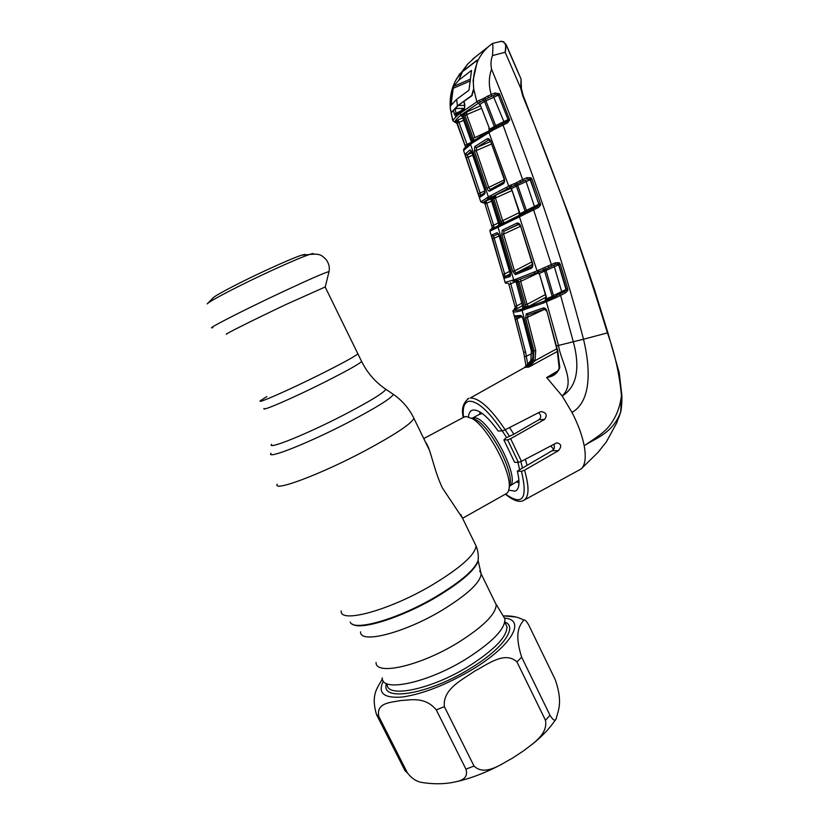 <?xml version="1.0" encoding="UTF-8"?>
<svg xmlns="http://www.w3.org/2000/svg" width="825" height="825" viewBox="0 0 825 825"><rect width="100%" height="100%" fill="white"/><g stroke="black" fill="none" stroke-linecap="round" stroke-linejoin="round"><path stroke-width="1.24" d="M320.863 374.096C342.746 363.103 355.08 356.348 357.885 353.832L357.885 353.832C355.08 356.348 342.746 363.103 320.863 374.096C289.152 389.957 256.317 404.353 260.318 400.795C256.317 404.353 289.152 389.957 320.863 374.096M376.056 662.496C375.561 675.892 419.925 666.002 457.473 642.974C483.079 626.897 495.98 614.14 496.186 604.684L494.536 601.291M502.714 615.182L504.9 618.812C505.436 628.784 492.422 642.232 465.867 659.154C427.082 683.224 381.119 692.629 382.264 677.841M266.826 396.557L260.318 400.795M462.577 518.275L505.673 493.989C507.571 493.288 508.726 491.329 509.108 488.122C511.954 472.818 488.06 427.597 472.426 418.698L465.97 416.45L463.629 417.306M425.442 442.025C430.815 448.522 433.455 469.157 442.344 487.853L462.557 518.224M527.062 465.393L525.37 459.267M513.831 434.198L509.582 427.525M480.057 412.005L479.562 414.263M516.904 482.109L519.007 482.934M555.297 679.759C563.052 702.601 558.185 710.191 556.163 718.761C555.235 721.524 553.193 720.369 550.007 715.285L521.658 657.185C513.562 631.465 520.286 624.834 523.834 620.049C524.968 619.554 526.628 621.277 528.815 625.206L555.297 679.759M545.48 720.277C548.078 734.456 532.744 743.603 523.421 750.925L512.294 758.237C501.188 764.115 484.945 776.583 474.035 766.064L444.376 706.674C442.396 688.772 463 679.511 474.674 671.107C487.327 664.62 504.694 650.636 516.935 661.877L545.48 720.277L550.007 715.285M516.038 617.028L503.415 615.852M465.939 769.127L436.27 709.851C424.638 696.114 410.603 700.178 400.476 700.538C391.102 702.622 375.983 702.312 378.788 716.461L407.447 772.942C412.036 778.821 417.254 782.048 423.091 782.636C432.774 784.09 442.025 784.142 450.832 782.77C457.648 781.347 469.229 780.45 465.939 769.127L474.035 766.064M382.357 678.676C378.974 686.534 370.095 693.021 376.54 714.605L405.023 770.715L407.447 772.942M325.153 286.997L286.337 304.332C254.038 319.605 221.781 335.765 226.782 334.104M305.054 254.399L301.527 255.203C294.979 257.41 283.831 262.133 268.063 269.373C242.849 280.954 216.315 294.711 213.376 297.629L213.036 297.98M471.261 151.284L467.27 154.832L472.013 152.769M472.838 155.131L468.115 157.173L480.15 193.132L484.863 190.812M467.27 154.832L468.115 157.173L466.321 157.915L465.362 153.986L467.27 154.832M484.976 192.524L480.14 195.907L479.851 197.309L478.345 193.803L480.15 193.132L480.562 195.339M465.362 153.986L469.745 150.088C470.498 149.799 471.302 150.758 472.178 152.945L484.667 189.678M484.966 192.586L484.688 193.999L479.851 197.309M484.636 189.595L484.688 193.999M478.345 193.803L466.321 157.915M469.745 150.088L471.147 151.109M492.329 129.03L489.163 130.866L493.659 128.267L492.814 128.752L492.886 130.144L472.209 143.045L463.578 150.552M480.82 201.908L488.39 196.876L510.407 185.254L511.902 186.45L488.699 198.712L482.707 202.713L485.966 201.032L484.801 203.435L482.883 202.589M482.707 202.713L480.8 201.857L463.567 150.459L463.867 148.902M489.699 198.32L495.877 195.02L493.525 198.01L491.669 197.051M509.664 187.78L515.254 184.965L516.378 186.141L511.428 188.647L510.015 187.77M509.767 187.533L511.613 189.111L519.183 212.355M511.613 189.111L519.544 212.138L519.08 215.273L519.843 213.799L525.092 211.179L516.378 186.141L517.718 185.398L526.402 210.354L538.9 204.239L539.024 204.94L530.496 179.633L517.718 185.398L517.388 183.934L515.254 184.965L514.656 183.552L516.368 182.727L517.388 183.934L525.607 180.046L534.383 206.333L535.477 207.384L528.794 210.746L539.024 204.94L540.55 205.116L538.498 207.467L537.426 206.405L535.477 207.384L537.56 206.333M525.607 180.046L520.472 182.366L519.956 180.768L526.855 177.684L527.041 179.386L529.949 179.025L538.9 204.239L540.458 203.631L540.55 205.116M492.113 227.401L493.938 227.865L490.896 229.381L524.184 213.056L526.402 210.354L527.381 211.427L535.456 207.395M519.544 212.138L519.843 213.799L519.08 215.273M511.737 190.668L495.454 197.979L502.755 220.914L504.323 222.853L500.909 224.544L501.538 222.874L500.992 221.533L519.265 212.613M500.992 221.533L493.711 198.629L495.454 197.979L495.877 195.02L510.727 188.358M491.556 229.041L492.267 227.36L484.801 203.435L483.244 202.744M482.79 202.744L483.409 202.764M490.71 198.907L485.966 201.032L486.76 203.259L484.945 203.899M491.566 201.094L486.76 203.259L493.628 225.287L491.803 225.895M493.659 227.999L498.517 225.555L493.948 227.855L493.628 225.287L498.486 222.843M493.711 198.629L493.525 198.01L491.081 199.372L489.204 198.433M491.329 200.042L489.72 198.32M498.568 222.812L498.898 224.173L501.538 222.874L504.323 222.853L518.935 215.49L499.62 225.173L500.156 223.554L492.257 198.712L490.39 197.763M491.298 199.97L498.558 222.75M498.269 225.823L498.898 224.173L498.341 225.792L499.62 225.173L498.393 225.761M538.498 207.467L523.957 214.613L523.865 213.211L519.441 215.407M518.698 215.737L524.184 213.056L519.781 215.243L519.451 216.82L489.947 231.155L505.147 282.428L515.573 279.324L537.034 270.878L519.451 216.82L523.957 214.613M525.308 213.892L524.927 212.654L527.381 211.427L527.742 212.706M529.444 211.953L528.794 210.746L532.558 208.859L533.62 209.921L551.378 264.65L551.523 266.248L545.655 269.136L553.493 295.577L566.352 289.297L558.865 264.701L539.282 273.467L537.343 272.508M510.407 185.254L514.656 183.552M516.368 182.727L519.956 180.768M526.855 177.684L530.949 177.787L529.949 179.025L530.496 179.633L531.877 179.077L540.458 203.631M530.949 177.787L531.877 179.077M539.426 271.662L538.663 271.972L537.034 270.878L555.277 262.814L555.411 264.402L551.523 266.248M520.493 225.668L532.589 263.247C533.136 265.805 532.63 267.517 531.083 268.403L515.377 274.642L512.737 271.477L501.806 234.702L502.208 230.227L516.77 223.183C518.306 222.637 519.544 223.472 520.493 225.668L532.228 263.443C532.383 265.743 532.156 266.857 531.537 266.774L531.083 268.403M532.403 264.464L515.996 272.993L531.537 266.774M520.142 225.875L518.605 224.194L504.054 231.196L519.038 224.307M520.317 226.39L503.57 234.104L514.501 270.93L531.764 261.968M502.208 230.227L504.054 231.196L503.57 234.104L501.806 234.702M512.737 271.477L514.501 270.93L515.996 272.993L515.377 274.642M516.77 223.183L518.471 224.256M535.394 273.302L517.419 280.294L515.573 279.324M537.982 270.487L539.519 271.621L543.51 270.105L544.624 271.281L552.193 296.433L553.493 295.577L554.513 296.732L566.228 290.163L558.649 264.794L558.164 263.979L555.411 264.402M542.943 268.744L543.51 270.105L545.655 269.136L544.655 267.97M537.787 272.332L539.426 273.869L546.573 298.722L552.193 296.433L552.018 297.918L554.513 296.732L554.947 298.062L543.139 303.115L520.451 310.953C516.44 311.994 514.016 312.252 513.181 311.726L523.648 352.285L514.449 315.965L520.771 315.428L523.06 318.852L531.413 351.275L530.898 360.566L524.514 367.517M539.426 273.869L546.356 297M551.286 299.774L551.141 298.33L545.129 300.455L545.964 297.155M545.387 300.321L546.573 298.722L546.202 300.331M555.277 262.814L559.082 262.701L560.268 264.237L567.755 288.863L567.755 290.483L565.754 292.679L560.598 295.391L573.334 341.87C578.325 360.195 580.491 384.852 562.155 395.99C576.52 382.377 560.732 362.072 558.546 345.479L546.377 301.837L546.738 300.238L552.018 297.918L552.42 299.228M565.754 292.679L564.62 291.524L562.722 292.473L561.588 291.318L553.874 265.134M562.722 292.473L555.813 296.103L556.514 297.382L554.947 298.062M548.264 266.052L548.728 267.548M559.082 262.701L558.164 263.979L558.865 264.701L560.268 264.237M567.755 288.863L566.352 289.297L566.228 290.163L567.755 290.483M556.514 297.382L560.598 295.391L559.463 294.236M618.76 417.749L620.72 411.861L621.431 395.577C619.503 374.261 614.831 353.358 607.417 332.887L583.502 339.24C589.493 363.784 593.196 400.084 572.014 412.448L562.155 395.99L546.676 377.53L557.783 370.951M557.422 351.429L528.712 367.125L533.352 360.133L533.919 350.79L525.618 318.172L526.226 313.933L543.056 308.024C544.686 307.612 545.933 308.529 546.82 310.798L557.721 350.707L559.783 367.61C557.607 373.374 553.245 376.674 546.697 377.53L546.676 377.53M559.783 367.61L559.123 367.785C559.195 370.59 553.884 374.684 553.462 374.478L546.697 377.53M546.82 310.798L557.288 350.79L559.123 367.754M527.959 314.954L527.402 317.697L535.724 350.367L535.085 360.638L528.804 367.032M526.226 313.933L528.031 314.923L544.562 309.148L528.072 314.903M528.712 367.125L526.072 367.197C531.764 363.526 533.95 358.143 532.63 351.048L535.724 350.367M533.352 360.133L535.085 360.638L556.844 348.758M525.618 318.172L545.026 309.107M543.056 308.024L546.428 310.932M524.03 309.932L524.659 308.302L546.738 300.238M510.438 282.635L516.78 305.879L514.934 306.353L515.367 307.9L516.945 308.674L514.635 309.509L515.202 307.364L513.903 310.107C514.738 310.623 517.141 310.365 521.111 309.323L524.659 308.302M515.151 308.261L514.501 308.993M514.934 306.353L508.705 283.882M515.749 281.645L508.932 284.522M521.947 303.146L516.78 305.879L516.945 308.674L522.627 305.662M531.413 351.254L522.967 318.873L522.101 316.511L520.771 315.428M521.978 316.542L516.12 316.944L514.449 315.965M516.512 317.058L516.966 318.883L515.12 319.337M521.617 316.614L516.966 318.883L525.546 351.914L527.845 364.949M526.02 366.104L523.7 352.327L525.546 351.914M523.968 367.816L526.072 367.197M554.142 444.036L554.338 448.202L552.255 450.636L517.337 471.085L521.482 471.323L524.535 470.198L558.35 450.718C561.928 446.5 561.392 443.871 556.751 442.808L521.441 461.34L518.409 462.412L514.573 462.268L503.889 439.931L507.643 439.89L510.634 438.704L544.583 419.42C547.625 414.985 546.336 412.376 540.726 411.582L505.23 429.763L502.157 430.887L498.166 431.001C487.224 415.955 478.644 409.004 472.436 410.149C470.178 410.902 468.847 413.108 468.456 416.78M550.605 445.912L553.75 449.243M517.337 471.085C520.09 482.522 519.389 489.215 515.233 491.153L508.716 490.184M538.477 412.644C541.262 415.037 541.427 417.398 538.972 419.708L513.202 434.558L505.694 438.044L503.889 439.931M524.648 499.826L581.078 468.982C585.234 465.187 586.266 457.442 584.193 445.717C582.202 435.466 578.139 424.38 572.014 412.448M620.72 411.861C612.903 433.218 595.867 438.065 584.193 445.717L595.093 438.343C596.939 437.033 604.013 432.393 608.685 426.742C615.739 418.1 619.988 407.715 621.431 395.577L621.875 395.546C622.225 404.157 620.586 413.933 620.74 411.809L620.72 411.861M620.771 411.634L616.646 423.029L606.406 441.829L597.919 452.492L581.862 468.208M607.798 332.681L607.417 332.887C583.265 253.595 555.05 174.632 522.772 95.999L520.699 88.182L505.178 52.243L492.494 55.584C490.854 59.812 490.545 64.34 491.576 69.166C531.321 165.918 561.959 255.946 583.502 339.24L556.184 346.015M505.88 43.962L505.178 52.243C506.519 47.004 505.797 43.477 503.002 41.652L500.466 41.487M521.338 88.688L520.699 88.182L521.06 79.066L506.292 44.911M519.399 75.209L516.667 69.269M508.478 50.366L506.302 44.942L503.002 41.652M503.9 41.858L501.311 41.271L492.432 43.488C493.03 44.478 493.041 48.5 492.494 55.584M476.654 60.452L477.572 60.153M477.427 60.05L476.891 60.277L477.5 61.483C480.274 55.512 484.058 50.438 488.874 46.272L491.339 44.292M475.179 57.183L467.61 64.175L462.732 71.198L476.891 60.277M478.541 102.96L476.819 101.795L478.954 100.526L480.459 101.815L461.402 114.758C457.463 117.954 455.276 120.326 454.853 121.873L452.935 121.017C453.327 119.378 455.524 116.975 459.515 113.778L476.819 101.795L473.705 88.77C472.828 80.458 473.736 72.548 476.417 65.051L477.5 61.483M473.767 90.368L471.601 96.03L464.052 101.269L464.857 105.167L464.362 109.137L455.617 116.222L454.235 113.881L453.451 110.076L451.368 112.798M456.968 78.303L467.61 64.175M456.854 78.354L462.732 71.198M454.853 121.873L452.935 121.017L450.326 108.436C449.646 100.464 450.636 92.874 453.286 85.676L454.988 81.685M478.954 100.526L482.738 98.845L483.368 100.32L478.263 103.187L480.253 104.899L489.204 127.844L489.524 130.649M482.738 98.845L484.471 97.948L485.533 99.217L483.368 100.32L484.512 101.465L479.954 104.29M484.471 97.948L487.967 95.978L488.555 97.68L485.533 99.217L485.884 100.733L495.65 125.637L508.045 119.563L509.695 120.017L507.53 122.843L492.886 130.144M499.403 93.73L498.187 94.731L508.045 119.563L498.187 94.731L495.062 94.823L491.494 96.36L491.257 94.555L494.835 93.008L499.403 93.73L509.695 120.017M487.967 95.978L491.257 94.555C488.575 85.841 488.678 77.385 491.576 69.166M491.494 96.36L488.555 97.68L493.556 95.525L493.793 97.329L484.512 101.465L494.33 126.462L495.65 125.637L496.578 126.658L498.3 125.854L498.919 126.998M493.556 95.525L495.062 94.823L494.835 93.008M499.775 94.38L493.793 97.329L504.405 122.853M506.581 121.801L508.179 120.099M493.154 128.566L496.578 126.658L496.867 127.927M523.215 181.118L503.023 125.018L502.023 124.008L497.382 126.297L506.529 121.832L507.53 122.843M488.936 131L489.565 129.339L494.33 126.462L494.588 129.123M471.003 142.581L486.709 132.371M480.253 104.899L489.204 127.844M481.264 108.477L466.641 114.644L474.942 137.589L488.978 130.917M473.705 140.693L473.22 138.332L474.942 137.589M473.22 138.332L464.918 115.418L466.641 114.644L466.847 111.561L463.485 115.613L472.467 140.446L473.756 139.538M464.918 115.418L462.815 113.716L480.243 105.93M508.128 119.512L509.51 118.893M454.616 122.234L456.05 122.482M455.122 121.667L458.081 119.872L457.029 122.471L455.018 122.11L456.895 123.317L465.537 146.953M463.691 120.295L457.246 123.09L457.029 122.471L456.895 123.317M620.977 410.613L621.875 395.546L619.235 372.828L607.881 332.692L594.743 290.359L570.611 219.522L523.359 95.906L522.772 95.999M450.491 109.859L451.316 112.819M453.451 110.076L455.214 109.096L456.039 113.231L459.68 111.53L459.515 113.778L461.402 114.758M456.184 114.386L456.039 113.231L454.235 113.881M456.916 108.343L455.214 109.096M464.722 107.663L456.008 114.758L455.617 116.222M463.99 102.042L463.073 101.846L458.391 105.476L464.702 105.383L464.362 109.137M463.073 101.846L464.052 101.269M510.407 187.203L508.747 186.089L488.885 132.423L489.163 130.866L486.76 132.33L486.461 133.898M503.095 183.903L489.751 191.07C488.751 191.369 487.833 190.42 487.018 188.203L474.488 151.346L474.674 146.623L486.894 138.889C488.359 138.229 489.596 138.982 490.627 141.147L504.312 178.571C504.962 181.108 504.56 182.892 503.095 183.903L503.559 182.263M489.751 191.07L490.225 189.461L503.332 182.387M491.318 144.086L476.221 150.624L488.761 187.533L490.225 189.461L503.467 182.315C504.157 182.222 504.333 181.067 503.993 178.839L504.312 178.571M504.219 179.932L487.018 188.203M486.894 138.889L488.895 139.848L476.52 147.593L490.39 141.601M474.674 146.623L476.52 147.593L476.221 150.624L474.488 151.346M490.627 141.147L503.982 178.808M465.589 146.902L457.246 123.09M462.804 117.882L458.081 119.872L467.032 144.396L465.248 145.159M467.032 144.396L471.178 142.416M470.951 140.116L471.292 141.312L472.467 140.446L472.426 141.58M462.712 117.346L470.91 140.002M462.598 117.336L471.25 141.591M471.261 141.704L471.261 142.395M461.474 115.582L460.484 115.593L461.618 114.665L463.485 115.613L462.371 116.511L462.66 117.212M460.484 115.593L462.371 116.511L461.453 115.582M461.618 114.665L462.815 113.716M508.829 284.14L508.035 283.233M525.174 307.942L525.803 306.312L518.812 281.418L517.492 281.892L524.349 306.745L528.505 306.477L522.576 308.364M525.267 304.838L527.041 304.332L528.505 306.477L545.975 297.196M518.935 281.923L520.709 281.397L527.041 304.332L545.232 294.68M522.895 308.168L522.998 307.127L522.338 308.756M515.873 280.84L517.492 281.892L516.326 282.851L522.998 307.127L524.349 306.745L523.7 308.375M514.666 281.273L516.11 282.181M518.812 281.418L517.203 280.376M520.864 279.025L520.709 281.397L538.467 272.941M510.232 272.415L510.046 276.602L504.157 278.272L502.786 274.467L491.587 235.146L496.99 232.702L499.362 235.837L510.242 272.446M498.352 233.877L493.494 236.022L491.587 235.146M493.494 236.022L494.196 238.188L492.37 238.776M499.269 235.857L494.196 238.188L504.622 273.941L502.786 274.467M498.341 233.743L496.99 232.702M510.046 276.602L510.438 275.137M504.157 278.272L504.797 276.674L510.427 273.756L504.869 276.643L510.458 275.034L504.797 276.674L504.622 273.941L509.798 271.25M450.955 105.466L456.627 99.351L468.992 90.172L471.518 70.486M450.935 105.466L453.472 86.45L470.075 79.282M477.097 62.38L473.137 80.087L477.097 62.38L476.726 60.699L462.454 71.692L456.555 78.88L454.585 82.562L450.275 99.825L450.409 108.776L451.254 112.509M508.643 50.686L516.811 69.517M473.137 80.087L473.746 89.286M454.585 82.562L450.275 99.825M462.454 71.692L458.875 80.118L471.333 70.558M458.875 80.118L453.472 86.45M451.316 112.458L457.452 105.889L456.627 99.351M473.437 89.42L471.663 95.597L457.452 105.889M458.391 105.476L455.091 108.477L463.702 108.415M507.561 47.994L508.757 50.624M516.924 69.455L517.987 72.043M352.265 624.03C359.618 630.754 401.218 617.884 435.951 597.341C460.752 582.429 474.787 570.395 478.057 561.237L478.283 558.535M350.213 622.06C353.306 631.826 397.908 619.214 435.775 596.774C460.721 581.79 474.829 569.693 478.118 560.505L478.314 557.638M341.199 610.871C339.467 623.721 388.4 610.768 431.124 585.616C460.144 568.178 475.128 554.957 476.066 545.964L474.55 542.85M277.148 484.192C272.827 492.195 320.255 474.592 364.598 450.997C394.773 434.754 411.221 423.885 413.923 418.368L413.16 416.831M270.982 453.296C265.836 459.927 308.096 443.293 348.325 422.359C375.994 407.839 391.009 398.516 393.391 394.391L391.937 393.412M271.559 444.335C266.815 450.202 306.116 434.445 343.561 415.078C369.363 401.631 383.47 393.04 385.883 389.307L384.646 388.462M264.144 408.416C260.257 412.191 293.164 398.001 324.802 382.068C346.634 371.023 358.916 364.165 361.639 361.494L361.391 361.01M360.577 631.826C359.525 644.181 403.58 633.311 441.478 610.603C467.321 594.784 480.532 582.522 481.119 573.808L479.717 570.828M509.726 486.111L518.935 480.191M519.647 469.734L517.935 462.392M506.529 437.425L502.239 430.877M482.326 413.531L479.438 414.346M509.53 486.255C522.246 480.387 487.647 414.717 473.509 417.893L472.416 418.1L476.654 420.183L471.477 418.12M509.561 486.08L510.139 483.553C512.737 469.477 491.009 428.35 476.654 420.183L472.426 418.698M480.8 412.469L479.634 414.212M517.409 482.171L519.007 482.068M522.442 468.105L520.884 461.618M509.303 436.105L505.189 429.784C490.957 408.602 479.325 398.001 470.302 397.98L524.422 367.641M383.367 681.099C377.438 693.093 383.707 698.404 402.198 697.042C422.926 694.021 446.366 684.802 472.519 669.384C512.253 645.418 526.113 619.843 504.725 618.09M521.658 657.185L516.935 661.877M387.131 684.461C387.028 698.579 431.619 689.391 468.93 666.136C494.35 649.883 507.035 636.766 506.973 626.783L505.199 623.153M504.817 622.06C518.172 626.68 503.271 648.553 470.518 668.312C428.319 694.712 379.665 702.312 386.492 683.543M444.376 706.674L436.27 709.851M378.788 716.461L376.54 714.605M328.948 271.941L329.01 271.652C326.205 272.002 310.767 278.716 282.697 291.813C242.54 310.613 203.785 330.547 212.819 327.577M313.459 253.945C313.82 253.306 312.469 253.502 309.396 254.513C301.95 257.06 289.09 262.525 270.806 270.93C241.539 284.408 210.736 300.331 207.539 303.538L207.188 303.878M469.487 143.694L470.889 142.673L470.498 144.241L488.39 196.876L490.267 197.825M481.006 201.609L482.914 202.465M500.909 224.544L499.517 225.225M519.832 215.222L516.935 216.655L516.563 218.243M516.986 216.635L500.404 224.812L499.878 226.442M500.497 224.761L498.62 225.689L498.083 227.308L513.728 279.984L515.604 280.943L517.203 280.366M498.723 225.638L497.011 226.473L496.464 228.092M497.124 226.411L490.627 229.567L490.184 231.062M490.896 229.381L489.947 231.155M490.669 229.484L489.978 230.257M486.812 197.773L488.699 198.712M490.153 195.886L492.009 196.845M506.003 187.492L507.695 188.585M533.847 272.188L535.507 273.261L538.55 272.023M522.803 308.859L522.153 310.489L532.63 351.048L531.321 351.285L530.815 360.618M543.139 303.115L543.541 301.507M521.111 309.323L520.451 310.953M513.903 310.107L513.181 311.726M513.655 309.86L512.933 311.468M467.538 398.991L468.858 398.31C463.031 402.744 461.185 409.138 463.32 417.471M531.743 353.75L524.71 356.823M524.535 470.198C529.64 487.864 529.114 498.052 522.978 500.744C520.369 501.951 515.048 502.126 505.374 494.154M505.581 494.041C522.668 506.302 527.969 498.733 521.482 471.323M552.255 450.636L558.35 450.718M518.409 462.412L507.643 439.89M510.634 438.704L521.441 461.34M502.157 430.887C488.72 411.159 477.778 401.27 469.343 401.218C464.31 402.074 462.371 407.447 463.547 417.357M538.972 419.708L544.583 419.42M489.112 130.897L472.591 141.467L472.209 143.045M523.318 96.03L521.39 88.471L521.06 79.066M463.774 150.078L463.949 148.768L469.363 143.787L468.982 145.344M505.952 283.336L504.91 282.356M507.066 283.315L505.147 282.428M513.944 281.511L512.057 280.572M452.667 103.269L450.739 104.105M469.889 81.097L452.739 88.512M471.663 95.597L472.354 95.288M496.186 604.684L481.119 573.808L478.118 560.505C478.706 555.493 478.015 550.646 476.066 545.964L460.711 514.439M429.608 450.574L413.923 418.368C409.19 408.592 402.342 400.599 393.391 394.391L385.883 389.307C375.385 382.181 367.311 372.91 361.639 361.494L325.06 286.801M496.134 604.292L504.9 618.812M509.613 485.863L509.108 488.122M479.799 414.16L472.416 418.1M464.826 416.666L423.761 438.57M556.163 718.761C550.296 727.836 541.953 736.643 531.135 745.15M523.834 620.049C517.997 616.904 511.222 615.533 503.518 615.955M505.209 623.174L504.776 622.277M502.332 763.95C486.884 772.21 471.9 778.037 457.401 781.44M325.298 286.76L329.01 271.652C329.897 267.207 328.835 263.062 325.813 259.205C321.894 256.028 321.234 253.172 309.396 254.513L301.527 255.203M213.376 297.629L207.539 303.538M484.574 189.678L485.152 192.421M471.281 151.068L484.564 189.657M510.634 188.234L509.984 187.481M510.881 188.543L511.273 189.348M491.906 228.649L493.958 227.813M490.957 199.32L491.226 200.032M498.826 224.441L491.226 200.042M537.57 206.333L532.558 208.859M538.756 273.353L539.045 274.055M554.204 374.045L553.482 374.478M514.769 308.756L512.913 310.829M524.411 367.641L524.535 367.486C525.803 367.331 527.897 365.052 530.805 360.638M516.429 490.442L515.233 491.153M492.432 43.488L472.622 59.173M452.502 119.635L450.409 109.158M454.823 82.026L460.051 73.404M502.023 124.008L506.88 121.646M489.122 130.443L488.905 128.153M479.366 104.208L479.944 105.177M508.52 50.387L516.708 69.279M463.887 101.454L464.692 105.342M488.895 139.848L490.318 141.405M471.271 141.725L471.157 142.467M462.237 116.49L462.588 117.305M522.906 307.385L516.326 282.851M516.13 282.243L516.316 282.841M516.099 282.16L514.687 281.263L516.079 281.913M498.434 233.743L510.623 275.003"/></g></svg>
